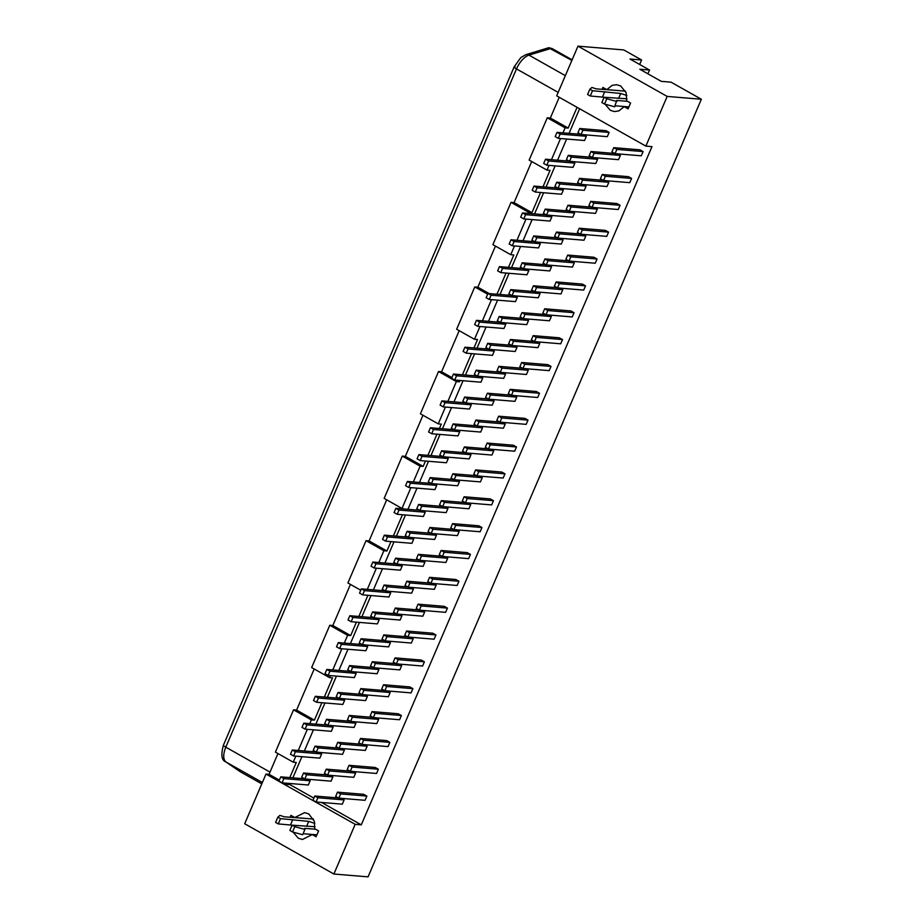 <?xml version="1.0" encoding="UTF-8"?>
<svg xmlns="http://www.w3.org/2000/svg" width="923" height="923" viewBox="0 0 923 923"><rect width="100%" height="100%" fill="white"/><g stroke="black" fill="none" stroke-linecap="round" stroke-linejoin="round"><path stroke-width="1.38" d="M577.071 107.333L568.176 128.089L550.339 118.029L559.234 97.273M577.983 46.15L556.684 95.842L645.869 146.111L667.167 96.419L577.983 46.15L623.752 49.934L641.589 59.983L629.994 59.026L649.584 70.067L647.784 73.748M645.869 146.111L651.973 146.619L512.865 471.192L361.285 824.839L355.182 824.331L333.884 874.023L244.699 823.754L265.997 774.062L269.055 774.316L277.95 753.56M295.822 756.168L293.237 762.179L275.4 752.13L293.526 709.845L311.363 719.894L309.759 723.644M321.885 702.715L314.42 720.148L296.583 710.087L293.526 709.845M296.583 710.087L314.201 668.979M330.342 675.613L329.488 677.597L311.651 667.548L329.776 625.263L347.613 635.312L344.291 643.077M356.416 622.148L350.671 635.566L332.834 625.506L329.776 625.263M332.834 625.506L350.452 584.397M360.766 590.224L347.902 582.967L366.027 540.682L383.864 550.731L378.822 562.511M390.948 541.593L386.922 550.985L369.085 540.936L366.027 540.682M369.085 540.936L386.702 499.828M404.885 509.058L401.99 508.446L384.153 498.385L402.278 456.1L420.115 466.15L413.342 481.956M425.48 461.027L423.172 466.403L405.335 456.354L402.278 456.1M405.335 456.354L422.953 415.246M439.417 428.491L441.298 424.119L438.24 423.865L420.403 413.804L438.529 371.519L456.366 381.568L447.874 401.39M451.901 377.588L441.586 371.773L438.529 371.519M441.586 371.773L459.204 330.665M473.949 347.936L477.549 339.537L474.491 339.283L456.654 329.234L474.78 286.938L487.644 294.183M495.455 246.083L477.837 287.191L474.78 286.938M514.503 245.945L510.742 254.702L492.905 244.653L511.03 202.356L528.867 212.417L528.441 213.409M540.566 192.492L531.925 212.659L514.088 202.61L511.03 202.356M514.088 202.61L531.706 161.502M549.035 165.379L546.993 170.12L529.156 160.071L547.281 117.775L565.118 127.835L562.972 132.843M550.339 118.029L547.281 117.775M313.508 819.082L294.795 817.536L290.93 815.355L290.11 817.282M293.11 832.119L298.302 838.211L302.398 839.492L312.228 834.577L316.093 836.757L318.585 830.942L314.72 828.762L314.374 821.297L308.72 813.901L304.625 812.632L294.795 817.536M303.102 833.7L316.912 834.83M314.985 826.731L292.141 825.174L294.806 826.673L304.925 829.442L304.728 828.358L315.585 829.246M269.055 774.316L279.369 780.131M284.526 783.05L286.891 784.377L289.937 784.631L290.41 783.535M293.237 762.179L296.295 762.433L289.787 777.604M287.353 783.281L286.891 784.377M333.884 874.023L368.058 876.85L389.356 827.158L701.342 99.246L667.167 96.419M306.621 818.516L284.215 816.797L279.957 815.367L277.869 817.132L280.546 818.632L278.273 823.916L294.322 825.347M277.869 817.132L275.596 822.416L278.273 823.916M341.856 648.754L332.776 669.925M280.546 818.632L308.732 821.389L314.847 823.408M628.84 107.045L624.213 106.664L618.837 110.91L614.383 111.568L610.288 110.299L605.096 104.195M602.096 89.358L602.915 87.443L606.78 89.623L612.157 85.366L616.61 84.708L620.706 85.977L626.14 92.704L626.705 100.849L630.571 103.03L628.078 108.845L624.213 106.664M304.925 829.442L302.663 834.727L292.545 831.969L294.806 826.673M312.228 834.577L316.854 834.957M361.285 824.839L321.562 802.445M313.855 798.107L289.937 784.631M265.997 774.062L355.182 824.331M627.571 101.334L616.714 100.434L614.649 106.814L604.53 104.045L601.854 102.534L604.127 97.25L626.971 98.819M649.584 70.067L639.824 69.26L661.283 81.362L671.044 82.17L701.342 99.246M292.741 819.647L290.48 824.931M292.141 825.174L289.868 830.458L292.545 831.969M314.42 720.148L311.363 719.894M307.324 729.32L298.256 750.491M402.451 514.734L393.383 535.917M386.922 550.985L383.864 550.731M423.172 466.403L420.115 466.15M460 380.461L459.423 381.822L456.493 380.172M459.423 381.822L456.366 381.568M546.993 170.12L550.05 170.374L543.001 186.804M324.319 697.038L332.545 677.851L329.488 677.597M491.486 299.652L482.406 320.823M479.972 326.5L474.491 339.283M471.515 353.613L462.435 374.784M445.44 407.066L438.24 423.865M436.983 434.179L427.903 455.351M410.908 487.632L401.99 508.446M376.388 568.187L367.308 589.37M358.851 616.472L367.931 595.3M350.671 635.566L347.613 635.312M292.845 777.847L301.913 756.675M304.348 750.999L313.428 729.816M315.862 724.14L324.942 702.968M327.377 697.292L336.445 676.109M338.879 670.433L347.959 649.261M350.394 643.585L359.462 622.402M361.897 616.726L370.977 595.554M373.411 589.866L382.491 568.695M384.926 563.018L393.994 541.847M396.429 536.159L405.509 514.988M407.943 509.311L417.011 488.129M419.446 482.452L428.526 461.281M430.96 455.604L440.04 434.421M442.463 428.745L451.543 407.574M453.978 401.897L463.058 380.714M465.492 375.038L474.56 353.867M476.995 348.179L486.075 327.007M488.509 321.331L497.578 300.16M500.012 294.472L509.092 273.3M511.527 267.624L520.607 246.441M523.041 240.765L532.11 219.593M534.544 213.917L543.624 192.734M546.058 187.057L555.127 165.886M557.561 160.21L566.641 139.027M569.076 133.35L579.609 108.764M568.176 128.089L565.118 127.835M560.538 138.531L551.469 159.702M531.925 212.659L528.867 212.417M526.006 219.086L516.938 240.268M508.481 267.37L513.799 254.956L510.742 254.702M506.046 273.046L496.966 294.229M489.167 293.583L477.837 287.191M571.879 60.41L548.585 47.754L525.775 54.711L520.826 57.572L514.157 66.837L223.447 745.115C220.805 754.702 221.543 760.252 225.662 761.798L240.315 771.778L261.797 783.881M225.662 761.798L240.315 771.778M482.775 377.969L456.539 375.799L454.727 380.034L480.964 382.203L482.775 377.969L479.66 376.215M436.741 485.383L410.504 483.214L408.693 487.448L434.929 489.617L436.741 485.383L433.614 483.629M425.226 512.242L398.99 510.073L397.178 514.296L423.415 516.465L425.226 512.242L422.111 510.477M459.758 431.676L433.522 429.507L431.71 433.741L457.946 435.91L459.758 431.676L456.643 429.922M413.723 539.09L387.487 536.921L385.676 541.155L411.912 543.324L413.723 539.09L410.597 537.336M390.706 592.797L364.47 590.639L362.647 594.862L388.895 597.031L390.706 592.797L387.579 591.043M471.272 404.828L445.036 402.659L443.225 406.881L469.461 409.051L471.272 404.828L468.146 403.063M402.209 565.949L375.973 563.78L374.161 568.014L400.397 570.172L402.209 565.949L399.094 564.184M494.29 351.109L468.053 348.952L466.242 353.174L492.478 355.343L494.29 351.109L491.163 349.356M586.37 136.281L560.134 134.112L558.323 138.346L584.559 140.515L586.37 136.281L583.244 134.527M517.307 297.402L491.071 295.233L489.259 299.467L515.495 301.636L517.307 297.402L514.192 295.648M574.856 163.14L548.62 160.971L546.808 165.194L573.045 167.363L574.856 163.14L571.741 161.375M448.255 458.535L422.019 456.366L420.196 460.589L446.444 462.758L448.255 458.535L445.128 456.77M563.353 189.988L537.105 187.819L535.294 192.053L561.53 194.222L563.353 189.988L560.226 188.234M505.804 324.261L479.568 322.092L477.745 326.327L503.981 328.484L505.804 324.261L502.677 322.496M479.695 426.241L482.51 427.822L480.687 432.056L454.451 429.887L451.335 428.134L453.147 423.899L456.262 425.653L454.451 429.887M330.065 775.343L332.88 776.935L331.069 781.158L304.832 778.989L301.706 777.235L303.517 773.001L306.644 774.766L332.88 776.935M341.579 748.495L344.383 750.076L342.571 754.31L316.335 752.141L313.22 750.376L315.031 746.153L318.147 747.907L344.383 750.076M355.897 723.217L354.086 727.451L327.85 725.282L324.723 723.528L326.534 719.294L329.661 721.059L355.897 723.217L353.094 721.636M367.412 696.369L365.6 700.592L339.352 698.434L336.237 696.669L338.049 692.446L341.175 694.2L367.412 696.369L364.597 694.788M378.915 669.51L377.103 673.744L350.867 671.575L347.752 669.81L349.563 665.587L352.678 667.341L378.915 669.51L376.111 667.929M387.614 641.081L390.429 642.662L388.618 646.885L362.381 644.716L359.255 642.962L361.066 638.728L364.193 640.493L390.429 642.662M399.128 614.222L401.932 615.803L400.121 620.037L373.884 617.868L370.769 616.103L372.58 611.88L375.696 613.633L401.932 615.803M413.446 588.955L411.635 593.177L385.399 591.008L382.272 589.255L384.083 585.02L387.21 586.786L413.446 588.955L410.643 587.363M422.146 560.515L424.961 562.095L423.138 566.33L396.902 564.161L393.786 562.395L395.598 558.173L398.724 559.926L424.961 562.095M436.464 535.248L434.652 539.47L408.416 537.301L405.289 535.548L407.112 531.313L410.227 533.079L436.464 535.248L433.66 533.656M445.163 506.808L447.978 508.388L446.167 512.623L419.93 510.454L416.804 508.688L418.615 504.466L421.742 506.219L447.978 508.388M482.233 477.687L455.997 475.518L454.185 479.741L480.421 481.91L482.233 477.687L479.106 475.922M470.718 504.535L444.482 502.366L442.671 506.6L468.907 508.769L470.718 504.535L467.603 502.781M459.216 531.394L432.968 529.225L431.156 533.448L457.393 535.617L459.216 531.394L456.089 529.629M447.701 558.242L421.465 556.073L419.653 560.307L445.89 562.476L447.701 558.242L444.574 556.488M436.187 585.101L409.95 582.932L408.139 587.166L434.375 589.324L436.187 585.101L433.072 583.336M424.684 611.949L398.448 609.791L396.636 614.014L422.872 616.183L424.684 611.949L421.557 610.195M413.169 638.808L386.933 636.639L385.122 640.874L411.358 643.043L413.169 638.808L410.054 637.055M401.667 665.668L375.43 663.499L373.607 667.721L399.844 669.89L401.667 665.668L398.54 663.902M390.152 692.515L363.916 690.346L362.104 694.581L388.341 696.75L390.152 692.515L387.025 690.762M378.638 719.375L352.401 717.206L350.59 721.428L376.826 723.597L378.638 719.375L375.523 717.609M367.135 746.222L340.899 744.053L339.087 748.288L365.323 750.457L367.135 746.222L364.008 744.469M355.62 773.082L329.384 770.913L327.573 775.135L353.809 777.304L355.62 773.082L352.505 771.316M344.117 799.929L317.881 797.76L316.058 801.995L342.306 804.164L344.117 799.929L340.991 798.176M459.481 481.529L457.67 485.763L431.433 483.594L428.318 481.841L430.13 477.606L433.245 479.372L459.481 481.529L456.677 479.948M468.18 453.101L470.995 454.681L469.184 458.904L442.948 456.747L439.821 454.981L441.632 450.759L444.759 452.512L470.995 454.681M579.748 128.505L605.996 130.674L609.111 132.427L607.299 136.662L581.063 134.493L577.936 132.727L579.748 128.505L582.875 130.258L581.063 134.493M594.793 157.706L597.596 159.287L595.785 163.509L569.549 161.34L566.434 159.587L568.245 155.352L571.36 157.118L569.549 161.34M583.278 184.554L586.093 186.134L584.282 190.369L558.046 188.2L554.919 186.446L556.731 182.212L559.857 183.965L586.093 186.134M620.348 155.433L594.112 153.264L592.301 157.498L618.537 159.667L620.348 155.433L617.222 153.679M608.834 182.293L582.598 180.123L580.786 184.346L607.022 186.515L608.834 182.293L605.719 180.527M597.331 209.14L571.095 206.971L569.272 211.205L595.52 213.375L597.331 209.14L594.204 207.387M585.817 236L559.58 233.831L557.769 238.053L584.005 240.222L585.817 236L582.69 234.234M574.302 262.847L548.066 260.678L546.254 264.913L572.491 267.082L574.302 262.847L571.187 261.094M562.799 289.707L536.563 287.538L534.752 291.76L560.988 293.929L562.799 289.707L559.673 287.941M551.285 316.554L525.049 314.385L523.237 318.62L549.473 320.789L551.285 316.554L548.17 314.801M539.782 343.414L513.546 341.245L511.734 345.479L537.971 347.636L539.782 343.414L536.655 341.648M528.268 370.261L502.031 368.104L500.22 372.327L526.456 374.496L528.268 370.261L525.152 368.508M516.753 397.121L490.517 394.952L488.705 399.186L514.942 401.355L516.753 397.121L513.638 395.367M505.25 423.98L479.014 421.811L477.203 426.034L503.439 428.203L505.25 423.98L502.124 422.215M493.736 450.828L467.5 448.659L465.688 452.893L491.924 455.062L493.736 450.828L490.621 449.074M571.775 211.413L574.579 212.994L572.768 217.217L546.531 215.059L543.416 213.294L545.228 209.071L548.343 210.825L546.531 215.059M560.261 238.261L563.076 239.842L561.265 244.076L535.028 241.907L531.902 240.153L533.713 235.919L536.84 237.684L563.076 239.842M548.758 265.12L551.562 266.701L549.75 270.935L523.514 268.766L520.387 267.001L522.199 262.778L525.325 264.532L551.562 266.701M537.244 291.968L540.059 293.56L538.236 297.783L512 295.614L508.885 293.86L510.696 289.626L513.811 291.391L512 295.614M525.729 318.827L528.544 320.408L526.733 324.642L500.497 322.473L497.37 320.708L499.181 316.485L502.308 318.239L528.544 320.408M514.226 345.675L517.03 347.267L515.219 351.49L488.982 349.321L485.867 347.567L487.679 343.333L490.794 345.098L488.982 349.321M502.712 372.534L505.527 374.115L503.716 378.349L477.479 376.18L474.353 374.415L476.164 370.192L479.291 371.946L505.527 374.115M491.209 399.394L494.013 400.974L492.201 405.197L465.965 403.028L462.838 401.274L464.661 397.04L467.776 398.805L465.965 403.028M551.839 216.847L525.602 214.678L523.791 218.901L550.027 221.07L551.839 216.847L548.712 215.082M540.324 243.695L514.088 241.526L512.277 245.76L538.513 247.929L540.324 243.695L537.209 241.941M528.821 270.554L502.585 268.385L500.774 272.608L527.01 274.777L528.821 270.554L525.695 268.789M310.14 780.777L283.892 778.608L282.08 782.842L308.317 785.011L310.14 780.777L307.013 779.024M321.642 753.929L295.406 751.76L293.595 755.983L319.831 758.152L321.642 753.929L318.527 752.164M333.157 727.07L306.921 724.901L305.109 729.135L331.345 731.304L333.157 727.07L330.03 725.316M344.66 700.222L318.423 698.053L316.612 702.276L342.848 704.445L344.66 700.222L341.545 698.457M356.174 673.363L329.938 671.194L328.126 675.428L354.363 677.597L356.174 673.363L353.048 671.609M367.677 646.515L341.441 644.346L339.629 648.569L365.866 650.738L367.677 646.515L364.562 644.75M379.191 619.656L352.955 617.487L351.144 621.721L377.38 623.89L379.191 619.656L376.076 617.891M487.125 443.052L513.361 445.221L516.488 446.974L514.676 451.209L488.44 449.04L485.313 447.286L487.125 443.052L490.251 444.805L516.488 446.974M498.639 416.192L524.875 418.361L527.991 420.127L526.179 424.349L499.943 422.18L496.828 420.426L498.639 416.192L501.754 417.957L527.991 420.127M510.142 389.344L536.378 391.514L539.505 393.267L537.694 397.501L511.457 395.332L508.331 393.567L510.142 389.344L513.269 391.098L539.505 393.267M521.657 362.485L547.893 364.654L551.008 366.419L549.197 370.642L522.96 368.473L519.845 366.719L521.657 362.485L524.772 364.25L551.008 366.419M533.159 335.637L559.396 337.806L562.522 339.56L560.711 343.794L534.475 341.625L531.348 339.86L533.159 335.637L536.286 337.391L562.522 339.56M544.674 308.778L570.91 310.947L574.037 312.712L572.225 316.935L545.978 314.766L542.862 313.012L544.674 308.778L547.801 310.543L574.037 312.712M556.188 281.93L582.425 284.099L585.54 285.853L583.728 290.087L557.492 287.918L554.377 286.153L556.188 281.93L559.303 283.684L585.54 285.853M567.691 255.071L593.927 257.24L597.054 258.994L595.243 263.228L569.006 261.059L565.88 259.305L567.691 255.071L570.818 256.836L597.054 258.994M579.206 228.223L605.442 230.381L608.557 232.146L606.746 236.369L580.509 234.211L577.394 232.446L579.206 228.223L582.321 229.977L608.557 232.146M590.708 201.364L616.945 203.533L620.071 205.287L618.26 209.521L592.024 207.352L588.897 205.598L590.708 201.364L593.835 203.118L620.071 205.287M602.223 174.505L628.459 176.674L631.586 178.439L629.763 182.662L603.527 180.493L600.412 178.739L602.223 174.505L605.35 176.27L631.586 178.439M613.737 147.657L639.974 149.826L643.089 151.58L641.277 155.814L615.041 153.645L611.914 151.88L613.737 147.657L616.852 149.411L643.089 151.58M452.593 523.618L478.829 525.787L481.956 527.541L480.145 531.775L453.908 529.606L450.782 527.841L452.593 523.618L455.72 525.372L453.908 529.606M441.09 550.466L467.326 552.635L470.442 554.4L468.63 558.623L442.394 556.454L439.279 554.7L441.09 550.466L444.205 552.231L442.394 556.454M458.939 581.248L457.127 585.482L430.891 583.313L427.764 581.548L429.576 577.325L432.702 579.079L458.939 581.248L455.812 579.494L429.576 577.325M447.424 608.107L445.613 612.33L419.377 610.161L416.25 608.407L418.073 604.173L421.188 605.938L447.424 608.107L444.309 606.342L418.073 604.173M406.558 631.032L432.795 633.201L435.921 634.955L434.098 639.189L407.862 637.02L404.747 635.255L406.558 631.032L409.674 632.786L435.921 634.955M424.407 661.814L422.596 666.037L396.359 663.868L393.233 662.114L395.044 657.88L398.171 659.645L424.407 661.814L421.28 660.049L395.044 657.88M383.541 684.739L409.777 686.908L412.893 688.662L411.081 692.896L384.845 690.727L381.73 688.973L383.541 684.739L386.656 686.493L384.845 690.727M372.027 711.598L398.263 713.756L401.39 715.521L399.578 719.744L373.342 717.586L370.215 715.821L372.027 711.598L375.153 713.352L401.39 715.521M360.524 738.446L386.76 740.615L389.875 742.369L388.064 746.603L361.828 744.434L358.701 742.68L360.524 738.446L363.639 740.211L389.875 742.369M349.009 765.305L375.246 767.475L378.372 769.228L376.549 773.462L350.313 771.293L347.198 769.528L349.009 765.305L352.136 767.059L378.372 769.228M337.495 792.153L363.731 794.322L366.858 796.088L365.046 800.31L338.81 798.141L335.684 796.387L337.495 792.153L340.622 793.918L366.858 796.088M475.61 469.911L501.858 472.068L504.973 473.834L503.162 478.056L476.926 475.899L473.799 474.134L475.61 469.911L478.737 471.665L504.973 473.834M464.107 496.759L490.344 498.928L493.459 500.681L491.647 504.916L465.411 502.747L462.296 500.993L464.107 496.759L467.223 498.524L465.411 502.747M456.539 375.799L453.424 374.046L477.168 376.007M454.727 380.034L451.612 378.268L453.424 374.046M410.504 483.214L407.378 481.46L431.122 483.421M408.693 487.448L405.566 485.683L407.378 481.46M398.99 510.073L395.875 508.308L419.619 510.269M397.178 514.296L394.063 512.542L395.875 508.308M433.522 429.507L430.406 427.753L454.139 429.714M431.71 433.741L428.584 431.976L430.406 427.753M387.487 536.921L384.36 535.167L408.104 537.128M385.676 541.155L382.549 539.39L384.36 535.167M364.47 590.639L361.343 588.874L385.087 590.835M362.647 594.862L359.532 593.108L361.343 588.874M445.036 402.659L441.909 400.894L465.654 402.855M443.225 406.881L440.098 405.128L441.909 400.894M375.973 563.78L372.857 562.026L396.59 563.988M374.161 568.014L371.046 566.249L372.857 562.026M468.053 348.952L464.927 347.186L488.671 349.148M466.242 353.174L463.115 351.421L464.927 347.186M560.134 134.112L557.007 132.358L580.752 134.32M558.323 138.346L555.196 136.581L557.007 132.358M491.071 295.233L487.955 293.479L511.688 295.441M489.259 299.467L486.133 297.702L487.955 293.479M548.62 160.971L545.505 159.206L569.237 161.167M546.808 165.194L543.682 163.44L545.505 159.206M422.019 456.366L418.892 454.601L442.636 456.562M420.196 460.589L417.081 458.835L418.892 454.601M537.105 187.819L533.99 186.065L557.734 188.027M535.294 192.053L532.179 190.288L533.99 186.065M479.568 322.092L476.441 320.339L500.185 322.3M477.745 326.327L474.63 324.561L476.441 320.339M476.891 425.861L453.147 423.899M456.262 425.653L482.51 427.822M327.261 774.962L303.517 773.001M306.644 774.766L304.832 778.989M338.776 748.115L315.031 746.153M318.147 747.907L316.335 752.141M329.661 721.059L327.85 725.282M350.279 721.255L326.534 719.294M341.175 694.2L339.352 698.434M361.793 694.408L338.049 692.446M352.678 667.341L350.867 671.575M373.296 667.548L349.563 665.587M384.81 640.689L361.066 638.728M364.193 640.493L362.381 644.716M396.325 613.841L372.58 611.88M375.696 613.633L373.884 617.868M387.21 586.786L385.399 591.008M407.828 586.982L384.083 585.02M419.342 560.134L395.598 558.173M398.724 559.926L396.902 564.161M410.227 533.079L408.416 537.301M430.845 533.275L407.112 531.313M442.359 506.427L418.615 504.466M421.742 506.219L419.93 510.454M455.997 475.518L452.87 473.753L476.614 475.714M454.185 479.741L451.059 477.987L452.87 473.753M444.482 502.366L441.367 500.612L465.1 502.574M442.671 506.6L439.544 504.835L441.367 500.612M432.968 529.225L429.853 527.46L453.597 529.421M431.156 533.448L428.041 531.694L429.853 527.46M421.465 556.073L418.338 554.319L442.082 556.281M419.653 560.307L416.527 558.553L418.338 554.319M409.95 582.932L406.835 581.178L430.568 583.14M408.139 587.166L405.024 585.401L406.835 581.178M398.448 609.791L395.321 608.026L419.065 609.988M396.636 614.014L393.51 612.261L395.321 608.026M386.933 636.639L383.818 634.886L407.551 636.847M385.122 640.874L381.995 639.108L383.818 634.886M375.43 663.499L372.304 661.733L396.048 663.695M373.607 667.721L370.492 665.968L372.304 661.733M363.916 690.346L360.789 688.593L384.533 690.554M362.104 694.581L358.978 692.815L360.789 688.593M352.401 717.206L349.286 715.44L373.03 717.402M350.59 721.428L347.475 719.675L349.286 715.44M340.899 744.053L337.772 742.3L361.516 744.261M339.087 748.288L335.96 746.522L337.772 742.3M329.384 770.913L326.269 769.147L350.002 771.109M327.573 775.135L324.458 773.382L326.269 769.147M317.881 797.76L314.755 796.007L338.499 797.968M316.058 801.995L312.943 800.241L314.755 796.007M433.245 479.372L431.433 483.594M453.862 479.568L430.13 477.606M465.377 452.72L441.632 450.759M444.759 452.512L442.948 456.747M582.875 130.258L609.111 132.427M591.989 157.314L568.245 155.352M571.36 157.118L597.596 159.287M559.857 183.965L558.046 188.2M580.475 184.173L556.731 182.212M594.112 153.264L590.985 151.51L614.73 153.472M592.301 157.498L589.174 155.733L590.985 151.51M582.598 180.123L579.482 178.358L603.215 180.32M580.786 184.346L577.671 182.592L579.482 178.358M571.095 206.971L567.968 205.218L591.712 207.179M569.272 211.205L566.157 209.44L567.968 205.218M559.58 233.831L556.454 232.065L580.198 234.027M557.769 238.053L554.642 236.3L556.454 232.065M548.066 260.678L544.951 258.925L568.695 260.886M546.254 264.913L543.139 263.147L544.951 258.925M536.563 287.538L533.436 285.772L557.18 287.734M534.752 291.76L531.625 290.007L533.436 285.772M525.049 314.385L521.933 312.632L545.666 314.593M523.237 318.62L520.122 316.866L521.933 312.632M513.546 341.245L510.419 339.491L534.163 341.452M511.734 345.479L508.608 343.714L510.419 339.491M502.031 368.104L498.905 366.339L522.649 368.3M500.22 372.327L497.093 370.573L498.905 366.339M490.517 394.952L487.402 393.198L511.146 395.159M488.705 399.186L485.59 397.421L487.402 393.198M479.014 421.811L475.887 420.046L499.631 422.007M477.203 426.034L474.076 424.28L475.887 420.046M467.5 448.659L464.384 446.905L488.117 448.866M465.688 452.893L462.573 451.128L464.384 446.905M568.96 211.032L545.228 209.071M548.343 210.825L574.579 212.994M536.84 237.684L535.028 241.907M557.457 237.88L533.713 235.919M525.325 264.532L523.514 268.766M545.943 264.739L522.199 262.778M534.44 291.587L510.696 289.626M513.811 291.391L540.059 293.56M502.308 318.239L500.497 322.473M522.926 318.447L499.181 316.485M511.411 345.294L487.679 343.333M490.794 345.098L517.03 347.267M479.291 371.946L477.479 376.18M499.908 372.154L476.164 370.192M488.394 399.001L464.661 397.04M467.776 398.805L494.013 400.974M525.602 214.678L522.476 212.913L546.22 214.874M523.791 218.901L520.664 217.147L522.476 212.913M514.088 241.526L510.973 239.772L534.705 241.734M512.277 245.76L509.161 243.995L510.973 239.772M502.585 268.385L499.458 266.62L523.203 268.581M500.774 272.608L497.647 270.854L499.458 266.62M283.892 778.608L280.777 776.854L304.521 778.816M282.08 782.842L278.965 781.077L280.777 776.854M295.406 751.76L292.279 749.995L316.024 751.957M293.595 755.983L290.468 754.229L292.279 749.995M306.921 724.901L303.794 723.147L327.538 725.109M305.109 729.135L301.983 727.37L303.794 723.147M318.423 698.053L315.308 696.288L339.041 698.25M316.612 702.276L313.497 700.522L315.308 696.288M329.938 671.194L326.811 669.44L350.555 671.402M328.126 675.428L325 673.663L326.811 669.44M341.441 644.346L338.326 642.581L362.07 644.542M339.629 648.569L336.514 646.815L338.326 642.581M352.955 617.487L349.829 615.733L373.573 617.695M351.144 621.721L348.017 619.956L349.829 615.733M490.251 444.805L488.44 449.04M501.754 417.957L499.943 422.18M513.269 391.098L511.457 395.332M524.772 364.25L522.96 368.473M536.286 337.391L534.475 341.625M547.801 310.543L545.978 314.766M559.303 283.684L557.492 287.918M570.818 256.836L569.006 261.059M582.321 229.977L580.509 234.211M593.835 203.118L592.024 207.352M605.35 176.27L603.527 180.493M616.852 149.411L615.041 153.645M455.72 525.372L481.956 527.541M444.205 552.231L470.442 554.4M432.702 579.079L430.891 583.313M421.188 605.938L419.377 610.161M409.674 632.786L407.862 637.02M398.171 659.645L396.359 663.868M386.656 686.493L412.893 688.662M375.153 713.352L373.342 717.586M363.639 740.211L361.828 744.434M352.136 767.059L350.313 771.293M340.622 793.918L338.81 798.141M478.737 471.665L476.926 475.899M467.223 498.524L493.459 500.681M626.832 95.484L620.717 93.477L592.531 90.719L589.855 89.208L591.943 87.454L596.2 88.873L618.606 90.592M616.91 101.53L606.803 98.761L604.127 97.25M592.531 90.719L590.259 96.004L587.582 94.492L589.855 89.208M625.494 91.169L606.78 89.623M639.662 64.472L641.589 59.983M606.803 98.761L604.53 104.045M606.307 97.434L590.259 96.004M628.898 106.918L615.087 105.776M604.727 91.723L602.465 97.007M306.621 826.293L308.732 821.389M572.122 59.833L552.416 48.734L549.416 47.811L551.204 48.365L528.96 55.126A5.861 4.534 -107.7 0 0 525.775 54.711M552.416 48.734A11.722 5.7 119.4 0 0 551.204 48.365L572.006 60.099M515.092 66.641C513.534 66.641 513.996 67.402 516.499 68.902L225.789 747.18A5.861 1.119 -156.8 0 1 223.447 745.115M565.349 75.64L528.96 55.126A16.406 7.984 119.4 0 0 516.499 68.902L558.173 92.392M270.001 772.101L225.789 747.18C222.974 754.403 223.031 759.352 225.985 761.994L262.386 782.508M620.717 93.477L618.606 98.38M549.416 47.811L548.585 47.742"/></g></svg>
